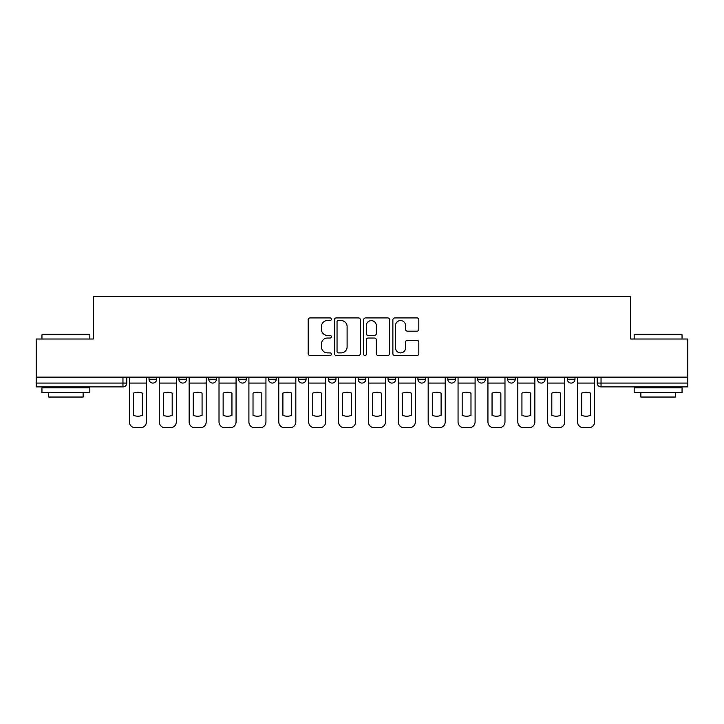 <?xml version="1.0" encoding="UTF-8"?>
<svg xmlns="http://www.w3.org/2000/svg" width="724" height="724" viewBox="0 0 724 724"><rect width="100%" height="100%" fill="white"/><g stroke="black" fill="none" stroke-linecap="round" stroke-linejoin="round"><path stroke-width="1.09" d="M331.357 319.23A1.312 1.312 0 0 0 330.035 317.917L310.062 317.917A1.882 1.882 0 0 0 308.18 319.8L308.18 353.638A1.882 1.882 0 0 0 310.062 355.52L330.035 355.52A1.312 1.312 0 0 0 331.357 354.199A1.312 1.312 0 0 0 330.035 352.887L327.456 352.887A6.018 6.018 0 0 1 321.438 346.868L321.438 344.054A6.018 6.018 0 0 1 327.456 338.036L330.035 338.036A1.312 1.312 0 0 0 331.357 336.714A1.312 1.312 0 0 0 330.035 335.402L327.456 335.402A6.018 6.018 0 0 1 321.438 329.384L321.438 326.569A6.018 6.018 0 0 1 327.456 320.551L330.035 320.551A1.312 1.312 0 0 0 331.357 319.23M477.686 377.132L477.686 379.24L485.351 379.24A3.828 3.828 0 0 1 481.514 383.068A3.828 3.828 0 0 1 477.686 379.24L477.686 377.132M388.046 377.132L388.046 379.24L395.711 379.24A3.828 3.828 0 0 1 391.883 383.068A3.828 3.828 0 0 1 388.046 379.24L388.046 377.132M328.289 377.132L328.289 379.24L335.954 379.24A3.828 3.828 0 0 1 332.117 383.068A3.828 3.828 0 0 1 328.289 379.24L328.289 377.132M298.415 377.132L298.415 379.24L306.071 379.24A3.828 3.828 0 0 1 302.243 383.068A3.828 3.828 0 0 1 298.415 379.24L298.415 377.132M238.648 377.132L238.648 379.24L246.314 379.24A3.828 3.828 0 0 1 242.486 383.068A3.828 3.828 0 0 1 238.648 379.24L238.648 377.132M416.943 331.176A1.882 1.882 0 0 0 418.825 329.293L418.825 319.8A1.882 1.882 0 0 0 416.943 317.917L394.761 317.917A1.882 1.882 0 0 0 392.879 319.8L392.879 353.638A1.882 1.882 0 0 0 394.761 355.52L416.943 355.52A1.882 1.882 0 0 0 418.825 353.638L418.825 342.171A1.882 1.882 0 0 0 416.943 340.289L407.449 340.289A1.882 1.882 0 0 0 405.567 342.171L405.567 347.855A5.032 5.032 0 0 1 400.544 352.887A5.032 5.032 0 0 1 395.512 347.855L395.512 325.574A5.032 5.032 0 0 1 400.544 320.551A5.032 5.032 0 0 1 405.567 325.574L405.567 329.293A1.882 1.882 0 0 0 407.449 331.176L416.943 331.176M36.2 377.132L36.2 339.013L93.278 339.013L93.278 296.306L630.722 296.306L630.722 339.013L687.8 339.013L687.8 377.132L36.2 377.132L36.2 383.068L126.8 383.068L126.8 377.132L126.8 383.068A3.828 3.828 0 0 1 122.962 386.897L36.2 386.897L36.2 383.068M360.353 319.8A1.882 1.882 0 0 0 358.471 317.917L336.289 317.917A1.882 1.882 0 0 0 334.407 319.8L334.407 353.638A1.882 1.882 0 0 0 336.289 355.52L358.471 355.52A1.882 1.882 0 0 0 360.353 353.638L360.353 319.8M365.529 317.917L387.711 317.917A1.882 1.882 0 0 1 389.593 319.8L389.593 353.638A1.882 1.882 0 0 1 387.711 355.52L378.218 355.52A1.882 1.882 0 0 1 376.335 353.638L376.335 339.918A1.882 1.882 0 0 0 374.453 338.036L368.154 338.036A1.882 1.882 0 0 0 366.281 339.918L366.281 354.199A1.312 1.312 0 0 1 364.959 355.52A1.312 1.312 0 0 1 363.647 354.199L363.647 319.8A1.882 1.882 0 0 1 365.529 317.917M597.2 377.132L597.2 383.068L687.8 383.068L687.8 386.897L601.038 386.897A3.828 3.828 0 0 1 597.2 383.068M687.8 377.132L687.8 383.068M574.983 377.132L574.983 379.24A3.828 3.828 0 0 1 571.155 383.068A3.828 3.828 0 0 1 567.326 379.24L574.983 379.24M567.326 377.132L567.326 379.24M545.109 377.132L545.109 379.24A3.828 3.828 0 0 1 541.281 383.068A3.828 3.828 0 0 1 537.443 379.24A3.828 3.828 0 0 0 541.281 383.068M537.443 377.132L537.443 379.24L545.109 379.24M515.226 377.132L515.226 379.24A3.828 3.828 0 0 1 511.397 383.068A3.828 3.828 0 0 1 507.569 379.24A3.828 3.828 0 0 0 511.397 383.068M507.569 377.132L507.569 379.24L515.226 379.24M485.351 377.132L485.351 379.24A3.828 3.828 0 0 1 481.514 383.068M455.468 377.132L455.468 379.24A3.828 3.828 0 0 1 451.64 383.068A3.828 3.828 0 0 1 447.803 379.24L455.468 379.24M447.803 377.132L447.803 379.24M425.585 377.132L425.585 379.24A3.828 3.828 0 0 1 421.757 383.068A3.828 3.828 0 0 1 417.929 379.24L425.585 379.24L425.585 377.132M417.929 377.132L417.929 379.24M395.711 377.132L395.711 379.24M365.828 377.132L365.828 379.24A3.828 3.828 0 0 1 362 383.068A3.828 3.828 0 0 1 358.172 379.24L365.828 379.24L365.828 377.132M358.172 377.132L358.172 379.24M335.954 377.132L335.954 379.24L335.954 377.132M306.071 379.24L306.071 377.132L306.071 379.24A3.828 3.828 0 0 1 302.243 383.068M276.197 377.132L276.197 379.24A3.828 3.828 0 0 1 272.36 383.068A3.828 3.828 0 0 1 268.532 379.24A3.828 3.828 0 0 0 272.36 383.068A3.828 3.828 0 0 0 276.197 379.24L276.197 377.132M268.532 377.132L268.532 379.24L276.197 379.24M246.314 377.132L246.314 379.24M216.431 377.132L216.431 379.24A3.828 3.828 0 0 1 212.603 383.068A3.828 3.828 0 0 1 208.774 379.24A3.828 3.828 0 0 0 212.603 383.068A3.828 3.828 0 0 0 216.431 379.24L208.774 379.24L208.774 377.132M178.891 377.132L178.891 379.24L186.557 379.24L186.557 377.132L186.557 379.24A3.828 3.828 0 0 1 182.72 383.068A3.828 3.828 0 0 1 178.891 379.24A3.828 3.828 0 0 0 182.72 383.068M149.017 377.132L149.017 379.24L156.674 379.24L156.674 377.132L156.674 379.24A3.828 3.828 0 0 1 152.845 383.068A3.828 3.828 0 0 1 149.017 379.24A3.828 3.828 0 0 0 152.845 383.068M122.962 377.132L122.962 386.897A3.828 3.828 0 0 0 126.8 383.068M338.361 320.551A1.312 1.312 0 0 0 337.04 321.863L337.04 351.565A1.312 1.312 0 0 0 338.361 352.887L341.085 352.887A6.018 6.018 0 0 0 347.104 346.868L347.104 326.569A6.018 6.018 0 0 0 341.085 320.551L338.361 320.551M376.335 325.673A5.032 5.032 0 0 0 371.303 320.642A5.032 5.032 0 0 0 366.281 325.673L366.281 333.52A1.882 1.882 0 0 0 368.154 335.402L374.453 335.402A1.882 1.882 0 0 0 376.335 333.52L376.335 325.673M129.379 383.068L129.379 421.947A5.747 5.747 149.7 0 0 135.126 427.694L140.682 427.694A5.747 5.747 -30.3 0 0 146.429 421.947L146.429 383.068L129.379 383.068L129.379 377.132M146.429 383.068L146.429 377.132M142.311 415.359L142.311 393.114A11.874 11.874 149.7 0 0 133.497 393.114L133.497 415.359A11.874 11.874 -30.3 0 0 142.311 415.359M159.262 383.068L159.262 421.947A5.747 5.747 149.7 0 0 165.009 427.694L170.565 427.694A5.747 5.747 -30.3 0 0 176.303 421.947L176.303 383.068L159.262 383.068L159.262 377.132M176.303 383.068L176.303 377.132M172.185 415.359L172.185 393.114A11.874 11.874 149.7 0 0 163.38 393.114L163.38 415.359A11.874 11.874 -30.3 0 0 172.185 415.359M189.136 383.068L189.136 421.947A5.747 5.747 149.7 0 0 194.883 427.694L200.439 427.694A5.747 5.747 -30.3 0 0 206.186 421.947L206.186 383.068L189.136 383.068L189.136 377.132M206.186 383.068L206.186 377.132M202.068 415.359L202.068 393.114A11.874 11.874 149.7 0 0 193.254 393.114L193.254 415.359A11.874 11.874 -30.3 0 0 202.068 415.359M219.019 383.068L219.019 421.947A5.747 5.747 149.7 0 0 224.766 427.694L230.323 427.694A5.747 5.747 -30.3 0 0 236.069 421.947L236.069 383.068L219.019 383.068L219.019 377.132M236.069 383.068L236.069 377.132M231.952 415.359L231.952 393.114A11.874 11.874 149.7 0 0 223.137 393.114L223.137 415.359A11.874 11.874 -30.3 0 0 231.952 415.359M248.902 383.068L248.902 421.947A5.747 5.747 149.7 0 0 254.649 427.694L260.197 427.694A5.747 5.747 -30.3 0 0 265.943 421.947L265.943 383.068L248.902 383.068L248.902 377.132M265.943 383.068L265.943 377.132M261.826 415.359L261.826 393.114A11.874 11.874 149.7 0 0 253.02 393.114L253.02 415.359A11.874 11.874 -30.3 0 0 261.826 415.359M278.776 383.068L278.776 421.947A5.747 5.747 149.7 0 0 284.523 427.694L290.08 427.694A5.747 5.747 -30.3 0 0 295.826 421.947L295.826 383.068L278.776 383.068L278.776 377.132M295.826 383.068L295.826 377.132M291.709 415.359L291.709 393.114A11.874 11.874 149.7 0 0 282.894 393.114L282.894 415.359A11.874 11.874 -30.3 0 0 291.709 415.359M41.947 334.805L42.517 334.226L89.251 334.226L89.83 334.805L41.947 334.805L41.947 339.013M89.83 392.643L41.947 392.643L41.947 387.856L89.83 387.856L89.83 392.643M83.124 392.643L83.124 397.051L48.653 397.051L48.653 392.643M634.17 334.805L634.749 334.226L681.483 334.226L682.053 334.805L634.17 334.805L634.17 339.013M682.053 392.643L634.17 392.643L634.17 387.856L682.053 387.856L682.053 392.643M675.347 392.643L675.347 397.051L640.876 397.051L640.876 392.643M308.659 383.068L308.659 421.947A5.747 5.747 149.7 0 0 314.406 427.694L319.954 427.694A5.747 5.747 -30.3 0 0 325.7 421.947L325.7 383.068L308.659 383.068L308.659 377.132M325.7 383.068L325.7 377.132M321.583 415.359L321.583 393.114A11.874 11.874 149.7 0 0 312.777 393.114L312.777 415.359A11.874 11.874 -30.3 0 0 321.583 415.359M338.533 383.068L338.533 421.947A5.747 5.747 149.7 0 0 344.28 427.694L349.837 427.694A5.747 5.747 -30.3 0 0 355.584 421.947L355.584 383.068L338.533 383.068L338.533 377.132M355.584 383.068L355.584 377.132M351.466 415.359L351.466 393.114A11.874 11.874 149.7 0 0 342.651 393.114L342.651 415.359A11.874 11.874 -30.3 0 0 351.466 415.359M368.416 383.068L368.416 421.947A5.747 5.747 149.7 0 0 374.163 427.694L379.72 427.694A5.747 5.747 -30.3 0 0 385.467 421.947L385.467 383.068L368.416 383.068L368.416 377.132M385.467 383.068L385.467 377.132M381.349 415.359L381.349 393.114A11.874 11.874 149.7 0 0 372.534 393.114L372.534 415.359A11.874 11.874 -30.3 0 0 381.349 415.359M398.3 383.068L398.3 421.947A5.747 5.747 149.7 0 0 404.046 427.694L409.594 427.694A5.747 5.747 -30.3 0 0 415.341 421.947L415.341 383.068L398.3 383.068L398.3 377.132M415.341 383.068L415.341 377.132M411.223 415.359L411.223 393.114A11.874 11.874 149.7 0 0 402.417 393.114L402.417 415.359A11.874 11.874 -30.3 0 0 411.223 415.359M428.174 383.068L428.174 421.947A5.747 5.747 149.7 0 0 433.92 427.694L439.477 427.694A5.747 5.747 -30.3 0 0 445.224 421.947L445.224 383.068L428.174 383.068L428.174 377.132M445.224 383.068L445.224 377.132M441.106 415.359L441.106 393.114A11.874 11.874 149.7 0 0 432.291 393.114L432.291 415.359A11.874 11.874 -30.3 0 0 441.106 415.359M458.057 383.068L458.057 421.947A5.747 5.747 149.7 0 0 463.803 427.694L469.351 427.694A5.747 5.747 -30.3 0 0 475.098 421.947L475.098 383.068L458.057 383.068L458.057 377.132M475.098 383.068L475.098 377.132M470.98 415.359L470.98 393.114A11.874 11.874 149.7 0 0 462.174 393.114L462.174 415.359A11.874 11.874 -30.3 0 0 470.98 415.359M487.931 383.068L487.931 421.947A5.747 5.747 149.7 0 0 493.678 427.694L499.234 427.694A5.747 5.747 -30.3 0 0 504.981 421.947L504.981 383.068L487.931 383.068L487.931 377.132M504.981 383.068L504.981 377.132M500.863 415.359L500.863 393.114A11.874 11.874 149.7 0 0 492.049 393.114L492.049 415.359A11.874 11.874 -30.3 0 0 500.863 415.359M517.814 383.068L517.814 421.947A5.747 5.747 149.7 0 0 523.561 427.694L529.117 427.694A5.747 5.747 -30.3 0 0 534.864 421.947L534.864 383.068L517.814 383.068L517.814 377.132M534.864 383.068L534.864 377.132M530.746 415.359L530.746 393.114A11.874 11.874 149.7 0 0 521.932 393.114L521.932 415.359A11.874 11.874 -30.3 0 0 530.746 415.359M547.697 383.068L547.697 421.947A5.747 5.747 149.7 0 0 553.435 427.694L558.991 427.694A5.747 5.747 -30.3 0 0 564.738 421.947L564.738 383.068L547.697 383.068L547.697 377.132M564.738 383.068L564.738 377.132M560.62 415.359L560.62 393.114A11.874 11.874 149.7 0 0 551.815 393.114L551.815 415.359A11.874 11.874 -30.3 0 0 560.62 415.359M577.571 383.068L577.571 421.947A5.747 5.747 149.7 0 0 583.318 427.694L588.874 427.694A5.747 5.747 -30.3 0 0 594.621 421.947L594.621 383.068L577.571 383.068L577.571 377.132M594.621 383.068L594.621 377.132M590.503 415.359L590.503 393.114A11.874 11.874 149.7 0 0 581.689 393.114L581.689 415.359A11.874 11.874 -30.3 0 0 590.503 415.359M601.038 377.132L601.038 386.897M89.83 339.013L89.83 334.805M78.916 387.856L78.916 386.897M52.861 387.856L52.861 386.897M682.053 339.013L682.053 334.805M671.139 387.856L671.139 386.897M645.084 387.856L645.084 386.897"/></g></svg>

